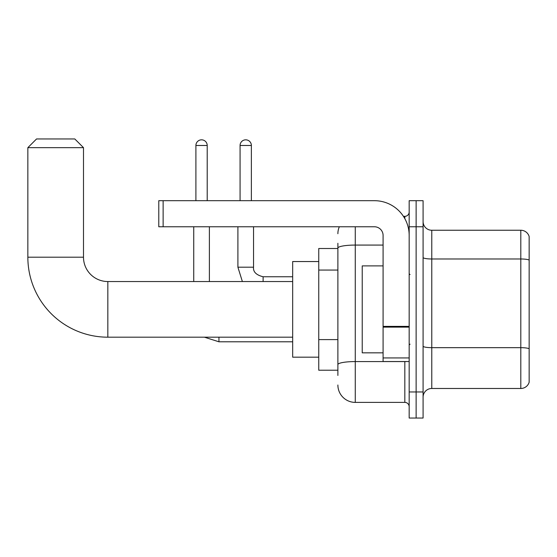 <?xml version="1.0" encoding="UTF-8"?>
<svg xmlns="http://www.w3.org/2000/svg" width="557" height="557" viewBox="0 0 557 557"><rect width="100%" height="100%" fill="white"/><g stroke="black" fill="none" stroke-linecap="round" stroke-linejoin="round"><path stroke-width="0.84" d="M337.883 248.506L318.75 248.506L318.75 370.224L337.883 370.224M337.883 375.439L337.883 243.291M409.172 391.961L409.172 418.042L416.128 418.042L416.128 391.961L416.128 418.042L423.083 418.042L423.083 391.961L416.128 391.961L416.128 226.769L416.128 391.961L409.172 391.961L409.172 226.769L416.128 226.769L416.128 200.687L416.128 226.769L423.083 226.769L423.083 391.961M423.083 226.769L423.083 200.687L409.172 200.687L409.172 226.769M355.269 226.769L355.269 402.391L404.828 402.391L404.828 361.528M403.442 216.339L404.828 216.339A4.345 4.345 0 0 0 409.172 211.987M337.883 264.84L337.883 248.095A17.385 3.022 180 0 1 355.269 245.073L383.091 245.073M409.172 406.735A4.345 4.345 0 0 0 404.828 402.391M337.883 233.724A17.385 17.385 0 0 1 339.331 226.769M355.269 402.391A17.385 17.385 0 0 1 337.883 385.005M423.083 397.176A8.696 8.696 0 0 1 431.779 388.48L520.802 388.48L520.802 230.25L431.779 230.25A8.696 8.696 0 0 1 423.083 221.554A8.696 8.696 0 0 0 431.779 230.25L431.779 388.48M529.15 236.509A8.696 8.696 0 0 0 520.802 230.25A8.696 8.696 0 0 1 529.15 236.509L529.15 382.22A8.696 8.696 0 0 1 520.802 388.48M292.669 337.187L107.835 337.187A79.985 79.985 0 0 1 27.85 257.202L27.85 147.654L36.546 138.958L74.798 138.958L83.494 147.654L27.85 147.654M107.835 337.187L107.835 281.543A24.341 24.341 0 0 1 83.494 257.202L83.494 147.654M318.75 261.546L292.669 261.546L292.669 357.183L318.75 357.183M195.904 200.687L195.904 145.481A5.654 5.654 0 0 1 201.557 139.828A5.654 5.654 0 0 1 207.211 145.481L207.211 200.687M209.383 281.543L209.383 226.769M193.732 281.543L193.732 226.769M240.074 200.687L240.074 145.481A5.654 5.654 0 0 1 245.721 139.828A5.654 5.654 0 0 1 251.374 145.481L251.374 200.687M409.172 361.528L383.091 361.528L383.091 326.374L409.172 326.374M409.172 235.465A34.778 34.778 0 0 0 374.395 200.687L163.131 200.687L163.131 226.769L374.395 226.769A8.696 8.696 0 0 1 383.091 235.465L383.091 326.374M163.131 226.769L158.78 226.769L158.78 200.687L163.131 200.687M383.091 265.891L362.224 265.891L362.224 352.832L383.091 352.832M337.883 270.061L318.75 270.061M337.883 339.61L318.75 339.61M406.332 361.528A4.345 0.752 0 0 1 404.828 361.577L355.269 361.577A17.385 3.022 180 0 0 337.883 364.591M404.828 218.629L404.828 216.339M529.15 260.07A8.696 1.511 180 0 0 520.802 258.984L431.779 258.984A8.696 1.511 0 0 1 423.083 257.473M529.15 348.752A8.696 1.511 180 0 0 520.802 347.665L431.779 347.665A8.696 1.511 -0 0 1 423.083 346.155M27.85 257.202L83.494 257.202M204.419 337.187L218.943 341.796L204.419 337.187L218.943 341.796L204.419 337.187L218.943 341.796L204.419 337.187L218.943 341.796L218.943 337.187M195.904 145.481L207.211 145.481M237.902 226.769L237.902 267.2L242.379 281.543L237.902 267.2L242.379 281.543L237.902 267.2L242.379 281.543L237.902 267.2L242.379 281.543L237.902 267.2L253.532 267.2C253.024 271.837 256.213 275.026 263.113 276.759L263.113 281.543M240.074 145.481L251.374 145.481M409.172 327.126L383.091 327.126M383.091 357.935L409.172 357.935M292.669 281.543L107.835 281.543M292.669 341.796L218.943 341.796M292.669 276.759L263.113 276.759C256.213 275.026 253.024 271.837 253.546 267.2C253.024 271.837 256.213 275.026 263.113 276.759C256.213 275.026 253.024 271.837 253.546 267.2C253.024 271.837 256.213 275.026 263.113 276.759C256.213 275.026 253.024 271.837 253.546 267.2C253.024 271.837 256.213 275.026 263.113 276.759C256.213 275.026 253.024 271.837 253.546 267.2L253.546 226.769M410.043 274.587L409.172 273.717M410.043 344.142L409.172 345.013"/></g></svg>
